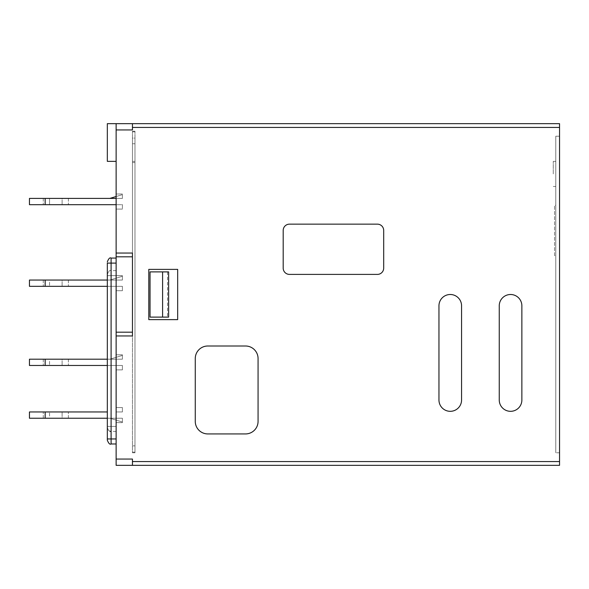 <?xml version="1.0" encoding="UTF-8"?>
<svg xmlns="http://www.w3.org/2000/svg" width="589" height="589" viewBox="0 0 589 589"><rect width="100%" height="100%" fill="white"/><g stroke="black" fill="none" stroke-linecap="round" stroke-linejoin="round"><path stroke-width="0.44" stroke-dasharray="2.94 2.21" d="M122.409 355.425L122.409 359.194L122.409 354.799L122.409 359.194L122.409 354.799L122.409 359.194L116.129 359.194L116.129 354.799L116.129 359.194L122.409 359.194L116.129 359.194L116.129 354.799L116.129 359.194L122.409 359.194L122.409 354.799L116.129 354.799L116.129 369.87L116.129 365.474L122.409 365.474L122.409 369.87L122.409 365.474L122.409 369.87L122.409 365.474L116.129 365.474L116.129 369.87L116.129 365.474L122.409 365.474L116.129 365.474L116.129 354.799L116.129 369.87L116.129 354.799L122.409 354.799L116.129 354.799L122.409 354.799L116.129 354.799L122.409 354.799L116.129 354.799L122.409 354.799L122.409 359.194L122.409 354.799L122.409 359.194L116.129 359.194L116.129 369.87L116.129 359.194L122.409 359.194L109.841 359.194L122.409 355.425L122.409 359.194L109.841 359.194L122.409 355.425L122.409 359.194L109.841 359.194L122.409 355.425L122.409 359.194L109.841 359.194L122.409 355.425L122.409 359.194L109.841 359.194L122.409 355.425L122.409 359.194L109.841 359.194L122.409 355.425L122.409 359.194L109.841 359.194L122.409 355.425L122.409 359.194L109.841 359.194L122.409 355.425M122.409 422.004L122.409 418.234L122.409 422.63L122.409 418.234L116.129 418.234L116.129 422.63L116.129 418.234L122.409 418.234L122.409 422.63L116.129 422.63L116.129 407.551L116.129 411.954L122.409 411.954L122.409 407.551L122.409 411.954L116.129 411.954L116.129 422.63L116.129 407.551L116.129 422.63L116.129 407.551L116.129 422.63L122.409 422.63L116.129 422.63L122.409 422.63L116.129 422.63L122.409 422.63L116.129 422.63L122.409 422.63L122.409 418.234L122.409 422.63L122.409 418.234L116.129 418.234L116.129 407.551L116.129 418.234L122.409 418.234L122.409 422.63L122.409 418.234L109.841 418.234L122.409 422.004L122.409 418.234L109.841 418.234L122.409 422.004L122.409 418.234L109.841 418.234L122.409 422.004L122.409 418.234L109.841 418.234L122.409 422.004L122.409 418.234L109.841 418.234L122.409 422.004L122.409 418.234L109.841 418.234L122.409 422.004L122.409 418.234L109.841 418.234L122.409 422.004L122.409 418.234L109.841 418.234L122.409 422.004M116.129 196.52L122.409 194.635L122.409 198.405L122.409 194.009L122.409 198.405L116.129 198.405L116.129 194.009L116.129 198.405L122.409 198.405L122.409 194.009L116.129 194.009L116.129 209.08L116.129 204.685L122.409 204.685L122.409 209.08L122.409 204.685L116.129 204.685L116.129 194.009L122.409 194.009L116.129 194.009L122.409 194.009L122.409 198.405L116.129 198.405L116.129 209.08L116.129 198.405L122.409 198.405L109.841 198.405L122.409 194.635L122.409 198.405L109.841 198.405L122.409 194.635L122.409 198.405L109.841 198.405L122.409 194.635L122.409 198.405L109.841 198.405M134.969 452.779L134.969 131.2L134.969 452.779L132.459 452.779L132.459 332.181L132.459 452.779L134.969 452.779M134.969 452.146L134.969 138.106L134.969 452.146L132.459 452.146L132.459 332.181L132.459 452.146L134.969 452.146M134.969 138.106L134.969 131.826L134.969 138.106L132.459 138.106L132.459 256.819L132.459 131.826L132.459 138.106L134.969 138.106M116.129 263.099L111.1 263.099L116.129 263.099L116.129 258.07L116.129 443.981L116.129 258.07L116.129 438.96L116.129 263.099L107.331 263.099L111.1 263.099L107.331 263.099L107.331 261.84L107.331 440.211L107.331 263.099L107.331 438.96L111.1 438.96L107.331 438.96L111.1 438.96L111.1 263.099L111.1 443.981L111.1 258.07C109.9 257.305 108.641 258.564 107.331 261.84M107.331 275.659L107.331 427.651L107.331 274.4L107.331 427.651L107.331 274.4L107.331 427.651L107.331 275.659L111.1 275.659L111.1 426.399L107.331 426.399L111.1 426.399L111.1 270.631L111.1 431.42L111.1 426.399L107.331 426.399L111.1 426.399L111.1 270.631L111.1 431.42L111.1 426.399L107.331 426.399L111.1 426.399L111.1 270.631L111.1 275.659L116.129 275.659L116.129 270.631L116.129 431.42L116.129 275.659L116.129 280.055L116.129 275.659L116.129 280.055L122.409 280.055L122.409 275.659L122.409 280.055L122.409 275.659L122.409 280.055L122.409 275.659L122.409 280.055L116.129 280.055L116.129 275.659L116.129 280.055L122.409 280.055L116.129 280.055L116.129 270.631L116.129 431.42L116.129 275.659L116.129 280.055L122.409 280.055L116.129 280.055L116.129 290.73L116.129 286.335L122.409 286.335L122.409 290.73L122.409 286.335L122.409 290.73L122.409 286.335L122.409 290.73L122.409 286.335L116.129 286.335L116.129 290.73L116.129 286.335L122.409 286.335L116.129 286.335L116.129 290.73L116.129 286.335L122.409 286.335L116.129 286.335L116.129 275.659L122.409 275.659L107.331 275.659M132.459 256.819L116.129 256.819L132.459 256.819L132.459 335.951L132.459 131.2L132.459 256.819L116.129 256.819L116.129 123.661L107.331 123.661L107.331 161.349L107.331 123.661L107.331 161.349L116.129 161.349L116.129 123.661L116.129 161.349L116.129 123.661L116.129 161.349L107.331 161.349L116.129 161.349M122.409 276.285L122.409 280.055L122.409 275.659L122.409 280.055L116.129 280.055L116.129 290.73L116.129 280.055L122.409 280.055L109.841 280.055L122.409 276.285L122.409 280.055L109.841 280.055L122.409 276.285L122.409 280.055L109.841 280.055L122.409 276.285L122.409 280.055L109.841 280.055L122.409 276.285L122.409 280.055L109.841 280.055L122.409 276.285L122.409 280.055L109.841 280.055L122.409 276.285L122.409 280.055L109.841 280.055L122.409 276.285L122.409 280.055L109.841 280.055L122.409 276.285M132.459 465.339L559.55 465.339L559.55 461.57L132.459 461.57L132.459 465.339L132.459 459.059L132.459 465.339L116.129 465.339L116.129 332.181L132.459 332.181L116.129 332.181L116.129 256.819M132.459 332.181L116.129 332.181M116.129 129.941L132.459 129.941L132.459 123.661L132.459 129.941L132.459 127.43L559.55 127.43L559.55 123.661L116.129 123.661M559.55 461.57L559.55 127.43M132.459 461.57L132.459 459.059L116.129 459.059M116.129 335.951L132.459 335.951L132.459 253.049L116.129 253.049M383.689 230.439L383.689 268.12A6.28 6.28 0 0 1 377.409 274.4L289.479 274.4A6.28 6.28 0 0 1 283.191 268.12L283.191 230.439A6.28 6.28 0 0 1 289.479 224.151L377.409 224.151A6.28 6.28 0 0 1 383.689 230.439L383.689 268.12A6.28 6.28 0 0 1 377.409 274.4L289.479 274.4A6.28 6.28 0 0 1 283.191 268.12L283.191 230.439A6.28 6.28 0 0 1 289.479 224.151L377.409 224.151A6.28 6.28 0 0 1 383.689 230.439L383.689 268.12A6.28 6.28 0 0 1 377.409 274.4L289.479 274.4A6.28 6.28 0 0 1 283.191 268.12L283.191 230.439A6.28 6.28 0 0 1 289.479 224.151L377.409 224.151A6.28 6.28 0 0 1 383.689 230.439M461.57 305.809L461.57 400.019A11.309 11.309 0 0 1 450.261 411.321A11.309 11.309 0 0 1 438.96 400.019L438.96 305.809A11.309 11.309 0 0 1 450.261 294.5A11.309 11.309 0 0 1 461.57 305.809L461.57 400.019A11.309 11.309 0 0 1 450.261 411.321A11.309 11.309 0 0 1 438.96 400.019L438.96 305.809A11.309 11.309 0 0 1 450.261 294.5A11.309 11.309 0 0 1 461.57 305.809L461.57 400.019A11.309 11.309 0 0 1 450.261 411.321A11.309 11.309 0 0 1 438.96 400.019L438.96 305.809A11.309 11.309 0 0 1 450.261 294.5A11.309 11.309 0 0 1 461.57 305.809M521.869 305.809L521.869 400.019A11.309 11.309 0 0 1 510.56 411.321A11.309 11.309 0 0 1 499.251 400.019L499.251 305.809A11.309 11.309 0 0 1 510.56 294.5A11.309 11.309 0 0 1 521.869 305.809L521.869 400.019A11.309 11.309 0 0 1 510.56 411.321A11.309 11.309 0 0 1 499.251 400.019L499.251 305.809A11.309 11.309 0 0 1 510.56 294.5A11.309 11.309 0 0 1 521.869 305.809L521.869 400.019A11.309 11.309 0 0 1 510.56 411.321A11.309 11.309 0 0 1 499.251 400.019L499.251 305.809A11.309 11.309 0 0 1 510.56 294.5A11.309 11.309 0 0 1 521.869 305.809M258.07 358.561L258.07 421.371A12.56 12.56 0 0 1 245.51 433.931L207.821 433.931A12.56 12.56 0 0 1 195.261 421.371L195.261 358.561A12.56 12.56 0 0 1 207.821 346.001L245.51 346.001A12.56 12.56 0 0 1 258.07 358.561L258.07 421.371A12.56 12.56 0 0 1 245.51 433.931L207.821 433.931A12.56 12.56 0 0 1 195.261 421.371L195.261 358.561A12.56 12.56 0 0 1 207.821 346.001L245.51 346.001A12.56 12.56 0 0 1 258.07 358.561L258.07 421.371A12.56 12.56 0 0 1 245.51 433.931L207.821 433.931A12.56 12.56 0 0 1 195.261 421.371L195.261 358.561A12.56 12.56 0 0 1 207.821 346.001L245.51 346.001A12.56 12.56 0 0 1 258.07 358.561M148.789 269.379L148.789 319.621L177.679 319.621L177.679 269.379L148.789 269.379L148.789 319.621L177.679 319.621L177.679 269.379L148.789 269.379L148.789 319.621L177.679 319.621L177.679 269.379L148.789 269.379M122.409 209.08L116.129 209.08L122.409 209.08L116.129 209.08L122.409 209.08L122.409 204.685L116.129 204.685L122.409 204.685L122.409 209.08M122.409 407.551L116.129 407.551L122.409 407.551L116.129 407.551L122.409 407.551L116.129 407.551L122.409 407.551L116.129 407.551L122.409 407.551L122.409 411.954L116.129 411.954L122.409 411.954L122.409 407.551L122.409 411.954L116.129 411.954L122.409 411.954L122.409 407.551M122.409 369.87L116.129 369.87L122.409 369.87L116.129 369.87L122.409 369.87L116.129 369.87L122.409 369.87L116.129 369.87L122.409 369.87L122.409 365.474L122.409 369.87M122.409 290.73L116.129 290.73L122.409 290.73L116.129 290.73L122.409 290.73L116.129 290.73L122.409 290.73L116.129 290.73L122.409 290.73L122.409 286.335L116.129 286.335L122.409 286.335L122.409 290.73M116.129 438.96L116.129 443.981L116.129 438.96L111.1 438.96L116.129 438.96L111.1 438.96L111.1 443.981C109.9 444.747 108.641 443.488 107.331 440.211M116.129 426.399L116.129 431.42L116.129 426.399L111.1 426.399L111.1 431.42L111.1 426.399L116.129 426.399M122.409 365.474L116.129 365.474L122.409 365.474M107.331 418.234L29.45 418.234L116.129 418.234L29.45 418.234L116.129 418.234L29.45 418.234L45.154 418.234L29.45 418.234L29.45 411.954L107.331 411.954M134.969 131.826L132.459 131.826L134.969 131.826M49.55 365.474L68.39 365.474L43.269 365.474L68.39 365.474L43.269 365.474L68.39 365.474L49.55 365.474L49.55 359.194L62.11 359.194L43.269 359.194L68.39 359.194L43.269 359.194L68.39 359.194L43.269 359.194L68.39 359.194L43.269 359.194L49.55 359.194L49.55 365.474M107.331 359.194L45.154 359.194L45.154 365.474L29.45 365.474L116.129 365.474L29.45 365.474L116.129 365.474L29.45 365.474L45.154 365.474L29.45 365.474L29.45 359.194L116.129 359.194L29.45 359.194L116.129 359.194L29.45 359.194L29.45 365.474L29.45 359.194L45.154 359.194L45.154 365.474L107.331 365.474M49.55 204.685L68.39 204.685L49.55 204.685L49.55 198.405L62.11 198.405L43.269 198.405L68.39 198.405L43.269 198.405L49.55 198.405L49.55 204.685M116.129 198.405L45.154 198.405L45.154 204.685L29.45 204.685L116.129 204.685L29.45 204.685L29.45 198.405L116.129 198.405L45.154 198.405L45.154 204.685L116.129 204.685M49.55 411.954L68.39 411.954L43.269 411.954L68.39 411.954L43.269 411.954L68.39 411.954L49.55 411.954L49.55 418.234L62.11 418.234L43.269 418.234L68.39 418.234L43.269 418.234L68.39 418.234L43.269 418.234L68.39 418.234L43.269 418.234L49.55 418.234L49.55 411.954M49.55 286.335L68.39 286.335L43.269 286.335L68.39 286.335L43.269 286.335L68.39 286.335L49.55 286.335L49.55 280.055L62.11 280.055L43.269 280.055L68.39 280.055L43.269 280.055L68.39 280.055L43.269 280.055L68.39 280.055L43.269 280.055L49.55 280.055L49.55 286.335M107.331 280.055L45.154 280.055L45.154 286.335L29.45 286.335L116.129 286.335L29.45 286.335L116.129 286.335L29.45 286.335L45.154 286.335L29.45 286.335L29.45 280.055L116.129 280.055L29.45 280.055L116.129 280.055L29.45 280.055L29.45 286.335L29.45 280.055L45.154 280.055L45.154 286.335L107.331 286.335M134.969 131.2L132.459 131.2L134.969 131.2M132.459 123.661L132.459 127.43M559.55 136.221L559.55 452.779L559.55 136.221L555.78 136.221L555.78 452.779L555.78 136.221L559.55 136.221M559.55 452.779L555.78 452.779L559.55 452.779M555.78 173.91L555.78 161.349L555.78 173.91M555.78 205.311L555.78 255.56L555.78 205.311L554.529 205.311L554.529 255.56L555.78 255.56L554.529 255.56L554.529 205.311L555.78 205.311M553.27 173.91L553.27 161.349L553.27 173.91M168.631 271.89L150.04 271.89L167.526 271.89L150.04 271.89L150.04 317.11L150.04 271.89L150.04 317.11L168.631 317.11M162.601 271.89L162.601 317.11L167.526 317.11L150.04 317.11L162.601 317.11M167.526 271.89L167.526 317.11M62.11 198.405L68.39 198.405L62.11 198.405L62.11 204.685L62.11 198.405M62.11 280.055L68.39 280.055L62.11 280.055L62.11 286.335L62.11 280.055M62.11 418.234L68.39 418.234L62.11 418.234L62.11 411.954L62.11 418.234M62.11 359.194L68.39 359.194L62.11 359.194L62.11 365.474L62.11 359.194M132.459 162.601L132.459 143.76L132.459 162.601L134.969 162.601L134.969 143.76L134.969 162.601L132.459 162.601L134.969 162.601L132.459 162.601L132.459 143.76L134.969 143.76L134.969 162.601L134.969 143.76L132.459 143.76L132.459 162.601L134.969 162.601L132.459 162.601L134.969 162.601L134.969 161.349L134.969 162.601L132.459 162.601M132.459 143.76L134.969 143.76L132.459 143.76M134.969 445.866L132.459 445.866L134.969 445.866M45.154 418.234L45.154 411.954M45.154 359.194L45.154 365.474M45.154 280.055L45.154 286.335M45.154 198.405L45.154 204.685M116.129 270.631L111.1 270.631C109.9 269.872 108.641 271.124 107.331 274.4C108.641 271.124 109.9 269.872 111.1 270.631C109.9 269.872 108.641 271.124 107.331 274.4M116.129 431.42L111.1 431.42C108.413 430.765 107.154 429.506 107.331 427.651C108.641 430.927 109.9 432.186 111.1 431.42C109.9 432.186 108.641 430.927 107.331 427.651M111.1 258.07L116.129 258.07M111.1 443.981L116.129 443.981M43.269 359.194L43.269 365.474L43.269 359.194M68.39 359.194L68.39 365.474L68.39 359.194M43.269 198.405L43.269 204.685L43.269 198.405M68.39 198.405L68.39 204.685L68.39 198.405M43.269 418.234L43.269 411.954L43.269 418.234M68.39 418.234L68.39 411.954L68.39 418.234M29.45 418.234L29.45 411.954L29.45 418.234M43.269 280.055L43.269 286.335L43.269 280.055M68.39 280.055L68.39 286.335L68.39 280.055M553.27 161.349L555.78 161.349M553.27 186.47L555.78 186.47M134.969 161.349L132.459 161.349L134.969 161.349"/><path stroke-width="0.88" d="M107.331 261.84C108.641 258.564 109.9 257.305 111.1 258.07L111.1 263.099L107.331 263.099L107.331 440.211L107.331 438.96L111.1 438.96L111.1 443.981C109.9 444.747 108.641 443.488 107.331 440.211M116.129 161.349L107.331 161.349L107.331 123.661L116.129 123.661L116.129 465.339L132.459 465.339L132.459 461.57L559.55 461.57L559.55 465.339L132.459 465.339M132.459 256.819L116.129 256.819M132.459 332.181L116.129 332.181M132.459 123.661L559.55 123.661L559.55 127.43L132.459 127.43L132.459 123.661L116.129 123.661M116.129 253.049L132.459 253.049L132.459 335.951L116.129 335.951M116.129 459.059L132.459 459.059L132.459 461.57M559.55 127.43L559.55 461.57M132.459 127.43L132.459 129.941L116.129 129.941M438.96 305.809A11.309 11.309 0 0 1 450.261 294.5A11.309 11.309 0 0 1 461.57 305.809L461.57 400.019A11.309 11.309 0 0 1 450.261 411.321A11.309 11.309 0 0 1 438.96 400.019L438.96 305.809M245.51 346.001A12.56 12.56 0 0 1 258.07 358.561L258.07 421.371A12.56 12.56 0 0 1 245.51 433.931L207.821 433.931A12.56 12.56 0 0 1 195.261 421.371L195.261 358.561A12.56 12.56 0 0 1 207.821 346.001L245.51 346.001M148.789 319.621L177.679 319.621L177.679 269.379L148.789 269.379L148.789 319.621M499.251 305.809A11.309 11.309 0 0 1 510.56 294.5A11.309 11.309 0 0 1 521.869 305.809L521.869 400.019A11.309 11.309 0 0 1 510.56 411.321A11.309 11.309 0 0 1 499.251 400.019L499.251 305.809M377.409 224.151A6.28 6.28 0 0 1 383.689 230.439L383.689 268.12A6.28 6.28 0 0 1 377.409 274.4L289.479 274.4A6.28 6.28 0 0 1 283.191 268.12L283.191 230.439A6.28 6.28 0 0 1 289.479 224.151L377.409 224.151M116.129 198.405L29.45 198.405L29.45 204.685L116.129 204.685M109.841 198.405L116.129 196.52M150.04 271.89L150.04 317.11L162.601 317.11L162.601 271.89L150.04 271.89M162.601 271.89L168.631 271.89L168.631 317.11L162.601 317.11M107.331 280.055L29.45 280.055L29.45 286.335L107.331 286.335M107.331 418.234L29.45 418.234L29.45 411.954L107.331 411.954M107.331 359.194L29.45 359.194L29.45 365.474L107.331 365.474M116.129 263.099L111.1 263.099L111.1 438.96L116.129 438.96M45.154 198.405L45.154 204.685M45.154 280.055L45.154 286.335M45.154 418.234L45.154 411.954M45.154 359.194L45.154 365.474M111.1 443.981L116.129 443.981M111.1 258.07L116.129 258.07"/></g></svg>
